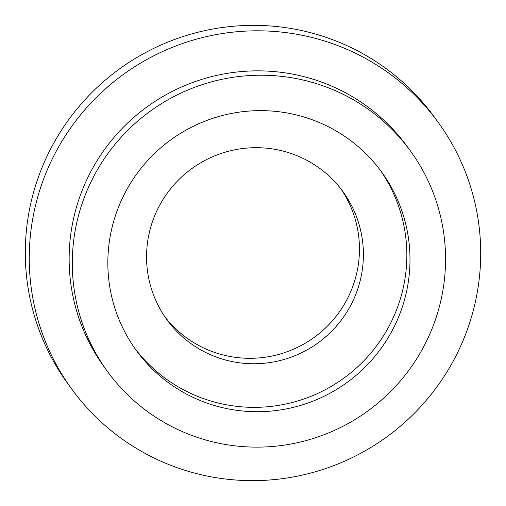 <?xml version="1.0" encoding="UTF-8"?>
<svg xmlns="http://www.w3.org/2000/svg" width="506" height="506" viewBox="0 0 506 506"><rect width="100%" height="100%" fill="white"/><g stroke="black" fill="none" stroke-linecap="round" stroke-linejoin="round"><path stroke-width="0.76" d="M380.151 170.029A151.673 149.94 -35.9 0 1 378.596 343.119A151.673 149.94 -35.9 0 1 214.652 402.112A151.673 149.94 -35.9 0 1 134.533 347.957M300.033 115.88A151.673 149.94 -35.9 0 1 381.752 172.198A151.673 149.94 -35.9 0 1 382.536 346.363A151.673 149.94 -35.9 0 1 217.808 406.47A151.673 149.94 -35.9 0 1 136.089 350.152A151.673 149.94 -35.9 0 1 135.304 175.98A151.673 149.94 -35.9 0 1 300.033 115.88M341.107 189.174A108.847 107.601 -35.9 0 1 338.754 312.797A108.847 107.601 -35.9 0 1 221.52 354.548A108.847 107.601 -35.9 0 1 164.893 316.826M284.48 151.452A108.847 107.601 -35.9 0 1 343.125 191.869A108.847 107.601 -35.9 0 1 343.688 316.864A108.847 107.601 -35.9 0 1 225.467 359.994A108.847 107.601 -35.9 0 1 166.822 319.577A108.847 107.601 -35.9 0 1 166.259 194.589A108.847 107.601 -35.9 0 1 284.48 151.452M193.545 472.813A226.618 224.025 -35.9 0 1 71.447 388.665A226.618 224.025 -35.9 0 1 70.277 128.435A226.618 224.025 -35.9 0 1 316.402 38.639A226.618 224.025 -35.9 0 1 438.5 122.781A226.618 224.025 -35.9 0 1 439.67 383.01A226.618 224.025 -35.9 0 1 193.545 472.813M71.447 388.665L67.5 383.219A226.618 224.025 -35.9 0 1 66.33 122.99A226.618 224.025 -35.9 0 1 312.455 33.187A226.618 224.025 -35.9 0 1 434.553 117.335L438.5 122.781M208.13 440.656A187.359 185.215 -35.9 0 1 107.19 371.088A187.359 185.215 -35.9 0 1 106.222 155.937A187.359 185.215 -35.9 0 1 309.71 81.694A187.359 185.215 -35.9 0 1 410.657 151.262A187.359 185.215 -35.9 0 1 411.625 366.414A187.359 185.215 -35.9 0 1 208.13 440.656M107.19 371.088L104.027 366.73A187.359 185.215 -35.9 0 1 103.06 151.579A187.359 185.215 -35.9 0 1 306.554 77.329A187.359 185.215 -35.9 0 1 407.494 146.898L410.657 151.262"/></g></svg>
